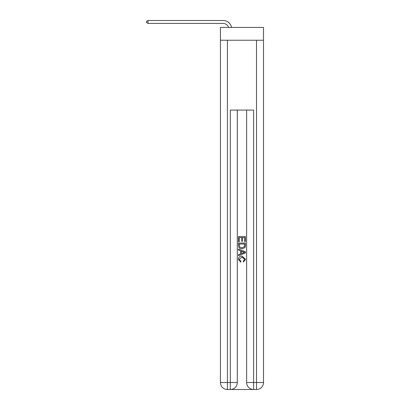 <?xml version="1.0" encoding="UTF-8"?>
<svg xmlns="http://www.w3.org/2000/svg" width="410" height="410" viewBox="0 0 410 410"><rect width="100%" height="100%" fill="white"/><g stroke="black" fill="none" stroke-linecap="round" stroke-linejoin="round"><path stroke-width="0.61" d="M263.502 40.231L263.502 27.429L220.426 27.429L220.426 40.231L263.502 40.231L263.502 382.515L256.516 382.515L256.516 40.231M223.045 20.5L148.01 20.5L223.045 20.5A8.733 8.733 165.4 0 1 231.588 27.429M230.845 389.5L253.083 389.5M253.605 389.5L253.605 382.515L246.62 382.515A6.985 6.985 0 0 0 253.605 389.5L256.516 389.5L256.516 382.515L253.605 382.515L253.605 110.085L230.323 110.085L230.323 382.515L220.426 382.515L220.426 40.231M237.308 110.085L237.308 382.515A6.985 6.985 0 0 1 230.323 389.5L227.412 389.5A6.985 6.985 0 0 1 220.426 382.515M246.62 382.515L246.62 110.085M256.516 389.5A6.985 6.985 0 0 0 263.502 382.515M238.471 241.69L238.471 236.585L245.457 236.585L245.457 241.51L244.652 241.51L244.652 237.569L242.5 237.569L242.5 241.239L241.695 241.239L241.695 237.569L239.276 237.569L239.276 241.69L238.471 241.69M238.471 245.534L238.471 243.033L245.457 243.033L245.354 246.656L244.857 247.671L242.002 248.762C239.768 248.773 238.589 247.696 238.471 245.534M239.276 244.017L239.773 247.107L242.018 247.778L244.509 246.589L244.652 244.017L239.276 244.017M238.471 250.105L238.471 249.06L245.457 251.837L245.457 252.944L238.471 255.717L238.471 254.677L240.619 253.877L240.619 250.899L238.471 250.105M243.361 251.914L241.428 251.197L241.428 253.585L244.652 252.391L243.361 251.914M239.189 259.253L240.936 261.211L240.706 262.195L238.384 259.346C238.569 257.198 239.783 256.122 242.018 256.106L245.544 259.325L243.514 262.016L243.304 261.032L244.739 259.279L242.018 257.09L239.189 259.253M228.58 27.429A5.822 5.822 -14.6 0 0 223.045 23.411L148.01 23.411L146.498 22.54L146.498 21.371L148.01 20.5L148.01 23.411M227.412 40.231L227.412 389.5M237.308 382.515L230.323 382.515L230.323 389.5"/></g></svg>
